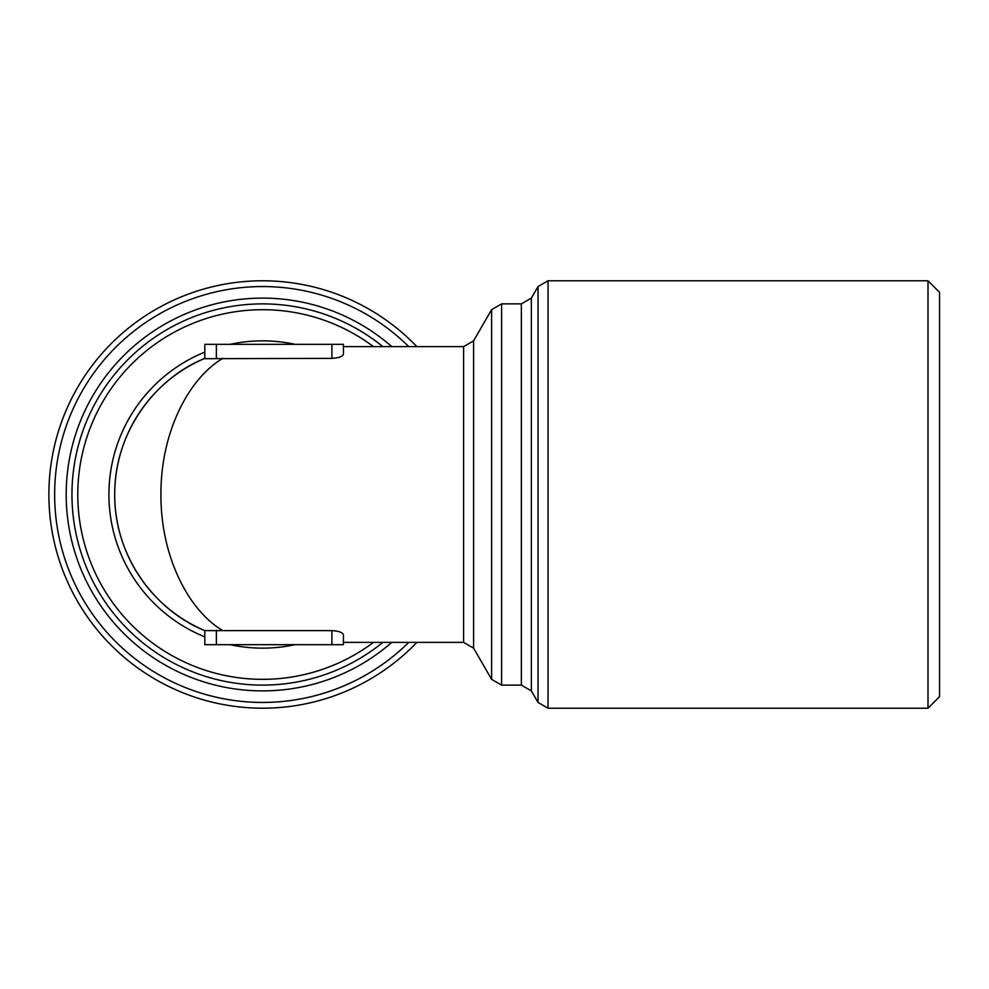 <?xml version="1.0" encoding="UTF-8"?>
<svg xmlns="http://www.w3.org/2000/svg" width="989" height="989" viewBox="0 0 989 989"><rect width="100%" height="100%" fill="white"/><g stroke="black" fill="none" stroke-linecap="round" stroke-linejoin="round"><path stroke-width="1.48" d="M204.822 358.377L204.822 344.32L204.822 358.377A147.868 147.868 0 0 0 204.822 630.623C156.905 611.561 114.365 558.55 114.712 494.5C114.365 430.45 156.905 377.452 204.822 358.377A147.868 147.868 0 0 0 204.822 630.623L331.896 630.623C339.054 631.081 342.899 632.527 343.443 634.963L343.443 644.68L204.822 644.68L204.822 630.314M416.888 642.368A213.723 213.723 0 0 1 66.016 410.62A213.723 213.723 0 0 1 416.888 346.632M463.594 346.632L473.595 340.859L473.595 648.141L463.594 642.368L463.594 346.632L343.443 346.632L343.443 354.037C342.899 356.46 339.054 357.907 331.896 358.377L204.822 358.686M343.443 354.037L343.443 344.32L204.822 344.32M222.871 358.377C189.937 377.439 160.688 430.45 160.923 494.5C160.688 558.55 189.925 611.548 222.871 630.623M204.822 644.68L204.822 630.623M343.443 346.632L343.443 344.32M382.867 642.368A190.617 190.617 0 0 1 123.266 624.603A190.617 190.617 0 0 1 123.266 364.397A190.617 190.617 0 0 1 382.867 346.632M343.443 644.68L343.443 634.963M928.003 708.223L928.003 280.777L939.55 292.336L939.55 696.664L928.003 708.223L548.03 708.223L548.03 280.777L928.003 280.777M408.778 346.632A207.937 207.937 0 0 0 115.268 347.745A207.937 207.937 0 0 0 115.268 641.255A207.937 207.937 0 0 0 408.778 642.368M295.031 344.32A153.641 153.641 0 0 0 230.128 344.32M204.822 352.121A153.641 153.641 0 0 0 204.822 636.879M230.128 644.68A153.641 153.641 0 0 0 295.031 644.68M391.817 346.632A196.391 196.391 0 0 0 120.633 358.772A196.391 196.391 0 0 0 120.633 630.228A196.391 196.391 0 0 0 391.817 642.368M531.353 690.891L531.353 298.109L521.351 303.883L521.351 685.117L531.353 690.891L538.028 702.437L538.028 286.563L548.03 280.777M473.595 648.141L491.607 679.344L491.607 309.656L501.608 303.883L501.608 685.117L521.351 685.117M216.368 358.686L216.368 344.32M216.368 644.68L216.368 630.314M331.896 358.377L331.896 344.32M373.483 346.632A184.844 184.844 0 0 0 125.85 618.879A184.844 184.844 0 0 0 373.483 642.368M331.896 644.68L331.896 630.623M501.608 303.883L521.351 303.883M473.595 340.859L491.607 309.656M491.607 679.344L501.608 685.117M463.594 642.368L343.443 642.368M531.353 298.109L538.028 286.563M538.028 702.437L548.03 708.223"/></g></svg>
